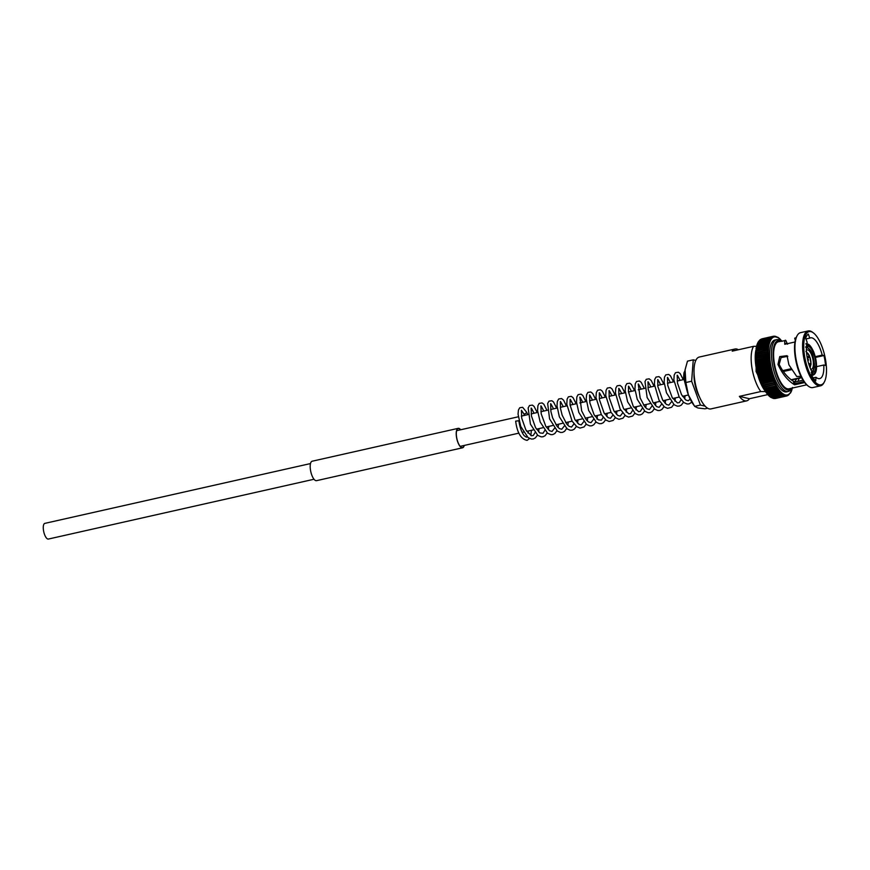 <?xml version="1.0" encoding="UTF-8"?>
<svg xmlns="http://www.w3.org/2000/svg" width="870" height="870" viewBox="0 0 870 870"><rect width="100%" height="100%" fill="white"/><g stroke="black" fill="none" stroke-linecap="round" stroke-linejoin="round"><path stroke-width="1.3" d="M314.016 479.25L48.383 539.052A8.037 2.925 -102.7 0 1 43.5 530.472A8.037 2.925 -102.7 0 1 44.859 523.37L310.492 463.569M781.38 340.801L780.455 339.452M780.314 339.452L780.488 339.746A29.732 10.832 -102.7 0 1 781.38 340.714A29.732 10.832 -102.7 0 1 781.543 340.909M779.379 338.571L779.607 338.908A29.732 10.832 -102.7 0 1 780.488 339.746M778.443 337.821L778.737 338.223A29.732 10.832 -102.7 0 1 779.607 338.908M777.508 337.212L777.867 337.658A29.732 10.832 -102.7 0 1 778.726 338.212L778.737 338.223M776.997 337.245L776.181 336.973A29.732 10.832 -102.7 0 1 776.997 337.245L777.019 337.245A29.732 10.832 -102.7 0 1 777.856 337.647L777.867 337.658M775.779 336.385L776.203 337.168L774.898 336.233M774.039 336.179L774.583 336.886L773.234 336.298L773.832 337.06L772.777 336.494L761.25 339.093M773.452 336.255L762.109 338.8A30.58 11.147 -102.7 0 1 762.12 338.8L761.163 339.909M772.777 336.494L772.484 336.549A30.58 11.147 -102.7 0 0 772.462 336.56L773.115 337.386L771.766 336.962L772.44 337.854A29.732 10.832 -102.7 0 1 773.104 337.386A29.732 10.832 -102.7 0 1 773.821 337.06A29.732 10.832 -102.7 0 1 774.572 336.886A29.732 10.832 -102.7 0 1 775.355 336.853L774.082 336.179M772.147 336.875L760.25 339.67M760.239 339.67L760.641 339.463A30.58 11.147 -102.7 0 1 760.641 339.463L759.76 340.703M771.549 337.397L771.799 338.463L770.45 338.212L771.211 339.213A29.732 10.832 -102.7 0 1 771.788 338.474A29.732 10.832 -102.7 0 1 772.429 337.864L771.549 337.397L759.793 340.05L759.749 340.714M757.998 342.954L759.445 340.377M770.994 338.071L759.129 340.735M771.211 339.213L758.51 341.562M770.483 338.865L769.874 339.061A30.58 11.147 -102.7 0 0 769.863 339.072L770.668 340.105L769.341 340.039L770.178 341.127L757.498 343.998L758.227 342.541A30.58 11.147 -102.7 0 1 758.227 342.541L769.341 340.039A30.58 11.147 -102.7 0 1 769.341 340.039L758.216 342.562M770.015 339.811L769.341 340.039M769.602 340.877L768.862 341.16A30.58 11.147 -102.7 0 0 768.852 341.181L769.743 342.269L768.438 342.399L769.363 343.53L756.682 346.412M756.693 346.39L757.737 343.683A30.58 11.147 -102.7 0 1 757.748 343.661L757.498 343.998M769.243 342.062L756.987 344.824M768.928 343.367L768.079 343.759A30.58 11.147 -102.7 0 0 768.069 343.78L769.036 344.911A29.732 10.832 -102.7 0 1 769.352 343.563A29.732 10.832 -102.7 0 1 769.732 342.291A29.732 10.832 -102.7 0 1 770.168 341.138A29.732 10.832 -102.7 0 1 770.657 340.116A29.732 10.832 -102.7 0 1 771.201 339.224M769.036 344.911L756.356 347.793L756.954 346.293A30.58 11.147 -102.7 0 1 756.965 346.26L756.606 346.151M768.678 344.792L767.775 345.238A30.58 11.147 -102.7 0 0 767.775 345.26L768.775 346.401L756.095 349.283M756.106 349.262L756.661 347.772A30.58 11.147 -102.7 0 1 756.661 347.739L756.356 347.793M768.482 346.314L767.536 346.815A30.58 11.147 -102.7 0 0 767.536 346.847L768.58 347.989L767.362 348.5L755.899 350.871M755.899 350.849L756.421 349.349A30.58 11.147 -102.7 0 1 756.421 349.327L755.845 350.447M768.34 347.935L767.362 348.5A30.58 11.147 -102.7 0 0 767.362 348.533L768.438 349.675L767.253 350.273L768.362 351.437A29.732 10.832 -102.7 0 1 768.438 349.696A29.732 10.832 -102.7 0 1 768.569 348.022A29.732 10.832 -102.7 0 1 768.775 346.434A29.732 10.832 -102.7 0 1 769.036 344.944M756.247 351.001L756.247 351.001A30.58 11.147 -102.7 0 0 756.247 351.034L755.758 352.524M768.254 349.631L755.758 352.557M768.362 351.437L756.095 354.623L755.682 352.47L755.617 353.959M767.253 350.305A30.58 11.147 -102.7 0 1 767.253 350.273L756.139 352.807A30.58 11.147 -102.7 0 1 756.139 352.774L768.123 349.653M768.232 351.426L755.606 354.242L755.595 355.83M756.095 354.623L755.617 354.264L756.095 354.623A30.58 11.147 -102.7 0 0 756.095 354.666L755.671 356.124M767.209 352.122A30.58 11.147 -102.7 0 0 767.209 352.165L768.428 353.372L755.595 356.113L755.639 357.766M768.264 353.274L755.617 356.124M767.231 354.046A30.58 11.147 -102.7 0 0 767.231 354.09L768.395 355.167L755.66 358.038L755.834 359.973L755.693 358.038M768.504 357.157L767.46 358.07A30.58 11.147 -102.7 0 0 767.46 358.103L768.688 359.158A29.732 10.832 -102.7 0 1 768.514 357.157L768.514 357.124A29.732 10.832 -102.7 0 1 768.395 355.199L756.193 358.538A30.58 11.147 -102.7 0 1 756.193 358.538L767.318 356.069L768.514 357.124L755.78 360.006L756.008 361.974L756.345 360.615A30.58 11.147 -102.7 0 1 756.345 360.571L755.834 360.006M756.008 361.974L756.552 362.649L756.019 362.018L756.552 362.649L767.666 360.147L768.688 359.158L755.976 362.018L756.247 364.019L756.563 362.692A30.58 11.147 -102.7 0 1 756.552 362.649M767.666 360.147A30.58 11.147 -102.7 0 0 767.677 360.191L769.004 361.213L767.949 362.257L756.835 364.758L756.291 364.041L756.835 364.758L756.258 364.051L768.906 361.202A29.732 10.832 -102.7 0 0 769.221 363.225L767.949 362.29A30.58 11.147 -102.7 0 1 767.949 362.257M816.604 366.64L823.77 365.019A20.891 7.612 -102.7 0 1 819.703 378.602A20.891 7.612 -102.7 0 1 818.333 378.58A20.891 7.612 -102.7 0 1 815.995 377.275L813.211 377.906M803.021 380.201L794.745 382.06L794.636 384.812L804.641 382.561M787.807 356.319L781.075 357.581L779.172 364.421C783.043 372.186 787.828 377.83 793.538 381.354L794.745 382.06M815.995 377.275L815.723 380.897A25.317 9.222 77.3 0 1 811.514 375.133L811.547 375.144A16.073 5.851 -102.7 0 1 811.514 375.133L811.786 371.512A20.891 7.612 -102.7 0 1 807.153 342.269L805.663 338.234A25.317 9.222 77.3 0 1 808.306 334.08L809.785 338.115A20.891 7.612 -102.7 0 1 810.525 337.832A20.891 7.612 -102.7 0 1 811.884 337.854A20.891 7.612 -102.7 0 1 822.193 355.101L815.299 356.656M786.48 343.9L785.98 343.356L785.751 344.063M794.593 381.963L796.757 378.82M810.905 331.644A27.274 9.929 -102.7 0 1 813.396 332.884A27.274 9.929 -102.7 0 1 824.803 356.037A27.274 9.929 -102.7 0 1 824.412 381.854A27.274 9.929 -102.7 0 1 819.322 384.79A27.274 9.929 -102.7 0 1 804.522 355.732A27.274 9.929 -102.7 0 1 810.905 331.644M824.412 381.854L823.933 382.767A28.123 10.244 -102.7 0 1 820.508 385.834A28.123 10.244 -102.7 0 1 818.681 385.801A28.123 10.244 -102.7 0 1 803.836 358.233A28.123 10.244 -102.7 0 1 808.154 330.948A28.123 10.244 -102.7 0 1 809.992 330.981A28.123 10.244 -102.7 0 1 812.558 332.253L813.396 332.884M820.508 385.834L812.874 387.552A28.123 10.244 -102.7 0 1 811.036 387.531A28.123 10.244 -102.7 0 1 808.469 386.247A28.123 10.244 -102.7 0 1 796.692 362.366A28.123 10.244 -102.7 0 1 797.094 335.733A28.123 10.244 -102.7 0 1 800.52 332.666L808.154 330.948M806.675 384.834L788.981 388.814A24.11 8.787 -102.7 0 1 787.404 388.792A24.11 8.787 -102.7 0 1 774.681 365.161A24.11 8.787 -102.7 0 1 778.389 341.769L785.817 340.474C784.936 339.702 784.588 340.735 784.762 343.563L785.077 344.215M787.557 344.194L785.817 340.474M797.888 381.354L799.269 378.254M795.843 339.289L795.517 338.104L794.712 338.191L795.517 341.29L794.712 338.191M788.372 391.478L786.6 391.881A26.578 9.679 -102.7 0 1 784.87 391.848A26.578 9.679 -102.7 0 1 770.842 365.802A26.578 9.679 -102.7 0 1 774.931 340.018L776.692 339.626A26.578 9.679 -102.7 0 0 772.614 365.4A26.578 9.679 -102.7 0 0 786.632 391.456A26.578 9.679 -102.7 0 0 788.372 391.478L790.384 390.489L792.287 388.063M767.764 394.61L749.44 398.732A26.578 9.679 -102.7 0 1 746.667 400.863A26.578 9.679 -102.7 0 1 744.937 400.842A26.578 9.679 -102.7 0 1 739.38 396.372L760.804 391.554A26.578 9.679 -102.7 0 1 751.93 367.695A26.578 9.679 -102.7 0 1 753.637 346.325L732.214 351.143A26.578 9.679 -102.7 0 1 734.998 349.011A26.578 9.679 -102.7 0 1 736.727 349.033A26.578 9.679 -102.7 0 1 738.412 349.751M746.667 400.863L710.942 408.911A26.578 9.679 -102.7 0 1 709.213 408.878A26.578 9.679 -102.7 0 1 695.195 382.833A26.578 9.679 -102.7 0 1 699.273 357.048L734.998 349.011M806.403 350.24A9.907 3.61 -102.7 0 1 807.099 349.86A9.907 3.61 -102.7 0 1 807.741 349.87A9.907 3.61 -102.7 0 1 812.971 359.582A9.907 3.61 -102.7 0 1 811.449 369.206A9.907 3.61 -102.7 0 1 810.796 369.195A9.907 3.61 -102.7 0 1 810.666 369.152M807.295 358.016L809.926 357.287L807.175 357.342M760.804 391.554L764.915 391.598M756.552 346.336L753.637 346.325M778.726 338.212L777.454 337.288L778.726 338.212M777.856 337.647L776.562 336.788M774.898 336.212L775.366 336.853A29.732 10.832 -102.7 0 1 776.17 336.973M760.445 340.235L761.348 339.061A30.58 11.147 -102.7 0 1 761.37 339.05M772.571 336.527L761.326 339.061L772.462 336.56M755.725 358.027L756.117 356.591A30.58 11.147 -102.7 0 1 756.117 356.548M767.949 362.29L756.835 364.802L756.552 366.074L756.193 364.106M769.221 363.225L768.286 364.389L757.172 366.89L756.552 366.107L757.172 366.89A30.58 11.147 -102.7 0 0 757.172 366.922L756.824 368.021M768.286 364.389A30.58 11.147 -102.7 0 0 768.286 364.421L769.58 365.291A29.732 10.832 -102.7 0 1 769.221 363.258L756.563 366.107L769.156 363.29M769.58 365.291L768.678 366.52L757.563 369.021L756.943 368.173L757.563 369.021A30.58 11.147 -102.7 0 1 757.563 369.021L757.313 370.228L756.867 368.282M757.574 369.065L768.688 366.564A30.58 11.147 -102.7 0 1 768.678 366.52L769.993 367.368A29.732 10.832 -102.7 0 1 769.58 365.335L756.976 368.173L769.613 365.324M758.02 371.153L757.324 370.261L758.02 371.153A30.58 11.147 -102.7 0 0 758.031 371.196L757.781 372.295L758.031 371.196L769.145 368.695L770.461 369.445A29.732 10.832 -102.7 0 1 769.993 367.412L769.134 368.652L758.02 371.153M770.461 369.445L769.645 370.772A30.58 11.147 -102.7 0 0 769.656 370.816L771.048 371.479L770.2 372.871A30.58 11.147 -102.7 0 0 770.211 372.915L771.549 373.524L758.879 376.373L759.097 375.416A30.58 11.147 -102.7 0 1 759.086 375.372L758.542 373.317A30.58 11.147 -102.7 0 1 758.531 373.273L757.792 372.327L758.227 374.285M758.803 376.329L758.542 373.317L769.656 370.816M771.462 373.524L758.879 376.373L759.097 375.416L770.211 372.915M773.125 379.353L760.858 382.169L759.717 377.482A30.58 11.147 -102.7 0 1 759.706 377.439L758.89 376.405L759.423 378.341M770.983 371.533A29.732 10.832 -102.7 0 0 771.549 373.524L770.82 374.937L759.706 377.439M770.82 374.937A30.58 11.147 -102.7 0 0 770.831 374.981L772.168 375.503L771.472 376.96L772.832 377.439A29.732 10.832 -102.7 0 1 772.179 375.535A29.732 10.832 -102.7 0 1 771.559 373.556M759.477 378.363L772.179 375.535M772.843 377.471L772.179 378.918L773.528 379.32A29.732 10.832 -102.7 0 1 772.843 377.471L760.119 380.31L759.51 378.396M773.539 379.353L772.919 380.821L774.267 381.125A29.732 10.832 -102.7 0 1 773.539 379.353L760.804 382.202L760.162 380.331M761.641 383.898L760.869 382.202L761.533 384.029L774.322 381.038L773.691 382.637L762.577 385.149L761.609 384.007M762.686 386.389A29.732 10.832 -102.7 0 0 763.164 387.357L763.403 386.911A30.58 11.147 -102.7 0 1 763.392 386.878L762.598 385.182A30.58 11.147 -102.7 0 1 762.577 385.149M762.37 385.714L775.039 382.865A29.732 10.832 -102.7 0 1 774.278 381.158M761.641 384.29L762.316 385.791L775.083 382.767L774.507 384.377L763.392 386.878M774.507 384.377A30.58 11.147 -102.7 0 0 774.518 384.409L775.844 384.507A29.732 10.832 -102.7 0 1 775.05 382.887M763.131 387.465L775.877 384.399L775.344 386.03L764.23 388.531L763.186 387.389M776.214 387.596L765.1 390.097A30.58 11.147 -102.7 0 1 765.089 390.075L776.203 387.574A30.58 11.147 -102.7 0 1 776.203 387.574L777.508 387.509A29.732 10.832 -102.7 0 1 776.682 386.084L775.355 386.062L776.671 386.062L776.203 387.574L777.508 387.509L777.084 389.01L765.97 391.511L764.012 388.933M766.579 392.925L766.883 392.849A30.58 11.147 -102.7 0 1 766.861 392.827L765.981 391.533A30.58 11.147 -102.7 0 1 765.97 391.511M780.151 391.185L779.792 392.587L781.021 392.142A29.732 10.832 -102.7 0 1 780.151 391.185L778.9 391.543L780.14 391.174A29.732 10.832 -102.7 0 1 779.27 390.086L777.997 390.347L779.248 390.075A29.732 10.832 -102.7 0 1 778.389 388.868L777.095 389.031L778.378 388.846A29.732 10.832 -102.7 0 1 777.53 387.531L777.53 387.531M778.389 388.868L777.976 390.325L766.861 392.827M767.46 394.023L767.786 394.045A30.58 11.147 -102.7 0 1 767.764 394.023L766.59 392.946M779.27 390.086L778.878 391.522L767.764 394.023M768.351 394.991L767.481 394.045M779.814 392.609L768.699 395.11A30.58 11.147 -102.7 0 1 768.678 395.089L779.792 392.587A30.58 11.147 -102.7 0 1 779.792 392.587L781.021 392.142L780.705 393.523L781.902 392.979L781.619 394.317L782.782 393.675L782.511 394.958L783.652 394.24A29.732 10.832 -102.7 0 1 782.804 393.686A29.732 10.832 -102.7 0 1 781.923 392.99A29.732 10.832 -102.7 0 1 781.032 392.152L781.032 392.152M770.983 397.09L782.511 394.958A30.58 11.147 -102.7 0 1 782.511 394.958L783.642 394.056L783.402 395.458L772.288 397.96A30.58 11.147 -102.7 0 1 772.288 397.96L769.613 396.035A30.58 11.147 -102.7 0 1 769.591 396.024L768.362 395.013M769.591 396.024L780.705 393.523A30.58 11.147 -102.7 0 1 780.705 393.523L781.923 392.99M781.63 394.327L770.515 396.829L781.619 394.317A30.58 11.147 -102.7 0 1 781.619 394.317L782.804 393.686M784.272 395.817A30.58 11.147 -102.7 0 0 784.283 395.817L785.349 394.926A29.732 10.832 -102.7 0 1 784.522 394.654L783.413 395.469L784.512 394.654L784.272 395.817L773.158 398.319L771.853 397.514L773.158 398.319A30.58 11.147 -102.7 0 1 773.158 398.319L772.669 397.775L773.169 398.319L784.544 395.785L773.082 398.362M774.267 397.862L774.844 398.558L774.267 397.862L774.844 398.558L773.495 397.894L773.887 398.547M773.484 397.894L772.69 397.775M785.131 396.013L774.017 398.514A30.58 11.147 -102.7 0 1 774.006 398.514L785.121 396.013A30.58 11.147 -102.7 0 1 785.121 396.013L786.154 395.045A29.732 10.832 -102.7 0 1 785.36 394.926L785.305 395.991L773.952 398.536M774.822 398.558L786.034 396.046L786.937 395.013A29.732 10.832 -102.7 0 1 786.175 395.045L785.936 396.057A30.58 11.147 -102.7 0 1 785.936 396.057L774.822 398.558A30.58 11.147 -102.7 0 1 774.822 398.558L785.958 396.057M786.937 395.013L786.73 395.959L775.17 398.493M786.958 395.013L786.73 395.959L787.698 394.839A29.732 10.832 -102.7 0 1 786.958 395.013L786.73 395.959A30.58 11.147 -102.7 0 1 786.741 395.959L775.616 398.46M787.698 394.839L787.491 395.698L788.416 394.512L788.209 395.295L789.101 394.034A29.732 10.832 -102.7 0 1 788.427 394.512L788.144 395.306M788.209 395.295L788.416 394.512A29.732 10.832 -102.7 0 1 787.709 394.839L787.198 395.763M787.709 394.839L787.187 395.774M788.894 394.73L789.721 393.436A29.732 10.832 -102.7 0 1 789.101 394.034L789.101 394.034M790.33 392.674L790.863 391.794A29.732 10.832 -102.7 0 1 790.33 392.674L790.319 392.685A29.732 10.832 -102.7 0 1 789.732 393.425L789.721 393.436M790.112 393.175L791.352 390.771A29.732 10.832 -102.7 0 1 790.863 391.783L790.863 391.783M790.634 392.185L791.102 391.098M791.113 391.076L791.787 389.629A29.732 10.832 -102.7 0 1 791.352 390.76M791.874 389.901L792.168 388.335A29.732 10.832 -102.7 0 1 791.787 389.608M808.991 364.682L810.873 364.53L810.111 367.814M810.731 364.323A7.156 2.61 -102.7 0 1 809.687 366.716M810.938 363.671A7.504 2.73 -102.7 0 0 809.926 357.287L811.079 364.095L810.796 363.475L808.741 363.888M809.829 357.429A7.156 2.61 -102.7 0 1 810.796 363.475M808.534 356.004L809.481 356.472L807.121 357.026M809.481 356.472A7.156 2.61 -102.7 0 0 806.914 352.959L806.86 352.622A7.504 2.73 -102.7 0 1 809.578 356.33M806.642 344.77A14.997 5.459 -102.7 0 1 807.719 344.65L806.588 343.824M806.457 346.684A13.398 4.883 -102.7 0 1 807.306 346.249A13.398 4.883 -102.7 0 1 807.969 346.216L807.719 344.65M806.686 346.51L807.969 346.216M782.782 370.598L791.08 368.739M811.547 375.144L812.352 373.872A14.997 5.459 -102.7 0 1 811.634 373.545M812.352 373.872L812.101 372.306A13.398 4.883 -102.7 0 1 811.732 372.153M782.837 370.685L791.135 368.815M783.402 371.501L791.635 369.641M791.058 379.755L801.444 377.417M815.875 369.054L816.408 368.228A14.997 5.459 -102.7 0 1 812.765 373.969L811.612 375.318M814.189 367.673L815.745 367.314A13.398 4.883 -102.7 0 1 813.189 372.382A13.398 4.883 -102.7 0 1 812.515 372.403L812.765 373.969M815.745 367.314L816.408 368.228M791.254 379.896L801.542 377.58M812.123 353.785L814.309 353.666A14.997 5.459 -102.7 0 1 816.473 367.368L815.94 368.195M813.613 353.448L814.309 353.666L813.885 354.318A13.398 4.883 -102.7 0 1 815.81 366.466L816.473 367.368M812.449 354.645L813.885 354.318M814.287 366.803L815.81 366.466M807.001 343.922L808.143 344.748A14.997 5.459 -102.7 0 1 813.95 352.709L813.254 352.491M806.446 346.749L808.382 346.314A13.398 4.883 -102.7 0 1 813.537 353.372L813.95 352.709M808.382 346.314L808.143 344.748M812.08 353.698L813.537 353.372M760.152 380.288L772.549 377.46M759.488 378.352L771.994 375.514M758.357 374.339L770.972 371.49A29.732 10.832 -102.7 0 1 770.461 369.478M757.846 372.295L770.505 369.445L757.846 372.295M794.636 384.812L793.821 384.322L793.538 381.354M800.911 376.329L796.724 376.492L788.905 364.824L787.056 355.699L779.737 356.613L777.976 364.399C782.184 373.611 787.47 380.255 793.821 384.322M784.762 343.563L784.751 344.292L794.973 341.986M808.469 386.247L807.632 385.627A27.274 9.929 -102.7 0 1 796.224 362.475A27.274 9.929 -102.7 0 1 796.615 336.657L797.094 335.733M823.77 365.019L825.521 365.433A25.317 9.222 77.3 0 0 823.955 355.515L822.193 355.101M809.785 338.115L805.935 338.974M779.172 364.421L777.976 364.399M803.923 381.593L794.593 383.692M823.955 355.515L815.494 357.418M770.037 367.39L757.389 370.239L770.048 367.379M739.38 396.372L749.44 398.732M529.634 438.523L527.1 440.35C520.999 439.209 517.182 432.803 515.66 421.134L518.846 420.754C519.836 427.431 521.63 432.401 524.208 435.696L526.394 437.208L526.992 436.686M527.851 414.642L526.361 411.847A1.609 1.044 148 0 1 526.383 411.891A1.609 1.044 148 0 1 526.437 412.337A1.609 1.044 148 0 1 524.806 413.848A1.609 1.044 148 0 1 523.61 413.511A1.609 1.044 148 0 1 523.566 413.435L521.424 410.27L521.696 418.1L525.871 429.932L531.396 435.772L533.266 435.478L535.039 432.651M699.339 396.633A19.292 7.025 -102.7 0 1 694.043 373.121M685.06 369.924A23.207 8.45 77.3 0 0 685.038 370A23.207 8.45 77.3 0 0 684.788 372.262A23.207 8.45 77.3 0 0 688.366 394.871L685.864 382.528L685.071 369.859L687.474 361.137L693.26 359.832L691.639 381.223L700.426 405.061L694.641 406.366L688.366 394.871A23.207 8.45 -102.7 0 0 692.542 403.299L693.847 405.213M691.639 381.223L685.864 382.528M707.614 408.226L705.037 408.802L697.957 408.008L694.641 406.366M700.426 405.061L705.124 406.159M695.804 360.43L693.26 359.832M808.502 359.799L808.197 359.223L808.502 359.799M460.578 429.791A9.755 3.556 77.3 0 0 458.24 428.551A9.755 3.556 77.3 0 0 456.598 437.186A9.755 3.556 77.3 0 0 462.525 447.582A9.755 3.556 77.3 0 0 464.101 445.473M460.708 429.758A9.961 3.632 77.3 0 0 458.196 428.344A9.961 3.632 77.3 0 0 456.511 437.164A9.961 3.632 77.3 0 0 462.568 447.789A9.961 3.632 77.3 0 0 464.243 445.44M458.196 428.344L312.156 461.22A9.961 3.632 77.3 0 0 310.481 470.039A9.961 3.632 77.3 0 0 316.539 480.664L462.568 447.789M767.46 358.07L756.345 360.571M791.722 388.194A25.317 9.222 -102.7 0 1 787.589 389.967A25.317 9.222 -102.7 0 1 773.854 362.986A25.317 9.222 -102.7 0 1 779.781 340.627A25.317 9.222 -102.7 0 1 781.129 341.16M806.392 347.967A11.941 4.35 -102.7 0 1 807.425 347.891A11.941 4.35 -102.7 0 1 813.798 359.952A11.941 4.35 -102.7 0 1 811.634 371.218M773.223 336.298A30.58 11.147 -102.7 0 1 773.234 336.298L762.109 338.8L773.245 336.288M771.744 336.962A30.58 11.147 -102.7 0 1 771.766 336.962L760.63 339.463M759.956 340.029A30.58 11.147 -102.7 0 1 759.967 340.018L771.07 337.527A30.58 11.147 -102.7 0 1 771.081 337.517M759.325 340.735A30.58 11.147 -102.7 0 1 759.336 340.714L770.439 338.223A30.58 11.147 -102.7 0 1 770.45 338.212M758.749 341.573A30.58 11.147 -102.7 0 1 758.76 341.562L769.863 339.072M768.852 341.181L757.737 343.683M757.324 344.922A30.58 11.147 -102.7 0 1 757.324 344.901L768.438 342.421A30.58 11.147 -102.7 0 1 768.438 342.399M768.069 343.78L756.954 346.293M767.775 345.26L756.661 347.772M767.536 346.847L756.421 349.349M767.362 348.533L756.247 351.034M755.671 355.417A29.732 10.832 -102.7 0 1 755.682 354.318M768.351 353.274A29.732 10.832 -102.7 0 1 768.362 351.469M767.209 352.165L756.095 354.666M755.704 357.385A29.732 10.832 -102.7 0 1 755.671 356.178M768.395 355.167A29.732 10.832 -102.7 0 1 768.351 353.307M767.231 354.09L756.117 356.591M755.802 359.397A29.732 10.832 -102.7 0 1 755.725 358.125M755.965 361.452A29.732 10.832 -102.7 0 1 755.845 360.126M767.46 358.103L756.345 360.615M756.193 363.529A29.732 10.832 -102.7 0 1 756.03 362.17M768.917 361.159A29.732 10.832 -102.7 0 1 768.688 359.158M767.677 360.191L756.563 362.692M756.476 365.639A29.732 10.832 -102.7 0 1 756.28 364.236M756.835 367.76A29.732 10.832 -102.7 0 1 756.585 366.335M768.286 364.421L757.172 366.922M757.248 369.88A29.732 10.832 -102.7 0 1 756.965 368.456M757.716 371.99A29.732 10.832 -102.7 0 1 757.389 370.566M758.238 374.089A29.732 10.832 -102.7 0 1 757.879 372.675M769.645 370.772L758.531 373.273M758.814 376.155A29.732 10.832 -102.7 0 1 758.422 374.763M770.2 372.871L759.086 375.372M759.434 378.178A29.732 10.832 -102.7 0 1 759.01 376.83M770.831 374.981L759.717 377.482M760.369 379.494A30.58 11.147 -102.7 0 1 760.358 379.461L771.472 376.96A30.58 11.147 -102.7 0 1 771.472 376.96L760.369 379.494M760.108 380.157A29.732 10.832 -102.7 0 1 759.662 378.852M761.076 381.462A30.58 11.147 -102.7 0 1 761.065 381.419L772.179 378.918A30.58 11.147 -102.7 0 1 772.179 378.918L761.076 381.462M760.815 382.071A29.732 10.832 -102.7 0 1 760.347 380.832M761.815 383.355A30.58 11.147 -102.7 0 1 761.805 383.322L772.919 380.821A30.58 11.147 -102.7 0 1 772.919 380.821L761.815 383.355M761.565 383.92A29.732 10.832 -102.7 0 1 761.087 382.756M762.359 385.693A29.732 10.832 -102.7 0 1 761.87 384.605M774.518 384.409L763.403 386.911M776.671 386.062A29.732 10.832 -102.7 0 1 775.855 384.54M764.241 388.564L775.355 386.062A30.58 11.147 -102.7 0 1 775.344 386.03M765.981 391.533L777.095 389.031A30.58 11.147 -102.7 0 1 777.084 389.01M766.883 392.849L777.997 390.347A30.58 11.147 -102.7 0 1 777.976 390.325M767.786 394.045L778.9 391.543A30.58 11.147 -102.7 0 1 778.878 391.522M780.727 393.534L769.613 396.035M771.418 397.47A30.58 11.147 -102.7 0 1 771.396 397.459L782.532 394.969M784.512 394.654A29.732 10.832 -102.7 0 1 783.674 394.251M772.299 397.971L783.413 395.469A30.58 11.147 -102.7 0 1 783.402 395.458M810.873 364.53A7.504 2.73 -102.7 0 1 809.807 367.031M816.506 368.532C816.125 372.403 814.885 374.633 812.797 375.209A16.073 5.851 -102.7 0 1 811.96 375.242M764.969 390.771A26.578 9.679 -102.7 0 1 755.856 350.284M456.652 430.672L518.27 416.795M521.293 416.121L528.003 414.609M531.135 413.902L537.736 412.413M540.879 411.717L547.469 410.227M550.612 409.52L557.213 408.03M560.345 407.334L566.946 405.844M570.078 405.137L576.679 403.647M579.811 402.94L586.413 401.462M589.555 400.755L596.157 399.265M599.289 398.558L605.89 397.079M609.022 396.372L615.623 394.882M618.755 394.175L625.356 392.696M628.488 391.989L635.089 390.499M638.232 389.793L644.833 388.314M647.965 387.607L654.566 386.117M657.698 385.41L664.299 383.931M667.431 383.224L674.032 381.734M677.175 381.027L683.776 379.548M460.186 446.353L518.944 433.129M522.152 432.401L523.435 432.118M526.741 431.368L533.169 429.921M536.475 429.182L542.902 427.725M546.208 426.985L552.646 425.539M555.941 424.799L562.379 423.342M565.685 422.602L572.112 421.156M575.418 420.417L581.845 418.959M585.151 418.22L591.589 416.773M594.884 416.023L601.322 414.577M604.628 413.837L611.055 412.391M614.361 411.64L620.788 410.194M624.094 409.455L630.522 408.008M633.828 407.258L640.266 405.811M643.561 405.072L649.999 403.626M653.305 402.875L659.732 401.429M663.038 400.689L669.465 399.243M672.771 398.493L679.198 397.046M682.504 396.307L688.409 394.98M771.929 336.907L760.576 339.463M771.342 337.429L759.858 340.018M770.787 338.093L759.195 340.703M770.276 338.898L758.575 341.529M769.819 339.833L758.009 342.497M769.417 340.899L757.487 343.585M769.058 342.084L757.052 344.792M768.754 343.389L756.65 346.119M768.46 344.824L756.313 347.554M768.319 346.325L756.03 349.098M768.188 347.946L755.823 350.73L755.693 352.165M796.093 337.788L794.93 338.049M781.706 341.029L778.911 339.648L776.692 339.626M811.199 372.436C813.537 371.653 814.57 368.684 814.309 363.529C813.069 356.95 813.124 350.925 806.697 347.076L805.489 347.043M782.076 341.344L781.358 340.464M780.205 339.191L779.531 338.571M779.248 338.31L778.617 337.81M778.28 337.571L777.704 337.201M758.477 341.595L758.118 342.193M757.922 342.562L757.563 343.291M757.422 343.65L757.085 344.509M756.976 344.846L756.682 345.847M756.596 346.162L756.334 347.282M756.269 347.587L756.052 348.816M756.508 366.183L756.813 368.021M757.291 370.381L757.705 372.208M762.435 386.041L763.12 387.465M763.251 387.715L763.958 389.042L776.399 386.247M764.099 389.292L764.817 390.521L777.193 387.737M764.98 390.771L765.698 391.892L778.008 389.14M765.872 392.142L766.59 393.153M766.785 393.403L767.492 394.284M767.71 394.545L768.406 395.295M768.656 395.556L769.319 396.187M769.602 396.437L770.233 396.937M770.57 397.177L771.157 397.557M790.373 393.153L790.732 392.555M790.928 392.196L791.287 391.456M791.439 391.108L791.765 390.238M792.255 388.585L792.516 387.476M809.622 356.091L805.935 351.426M805.74 343.857L806.925 343.813M812.797 375.209L811.688 375.459M801.618 377.732L791.428 380.027M816.571 367.662L814.331 353.514M813.983 352.557C811.645 347.195 809.47 344.324 807.48 343.944M766.851 393.49L756.084 371.501L756.389 347.021M783.761 395.437L772.19 398.036M782.957 394.936L771.277 397.568M782.152 394.306L770.341 396.959M781.325 393.534L769.406 396.209M780.488 392.62L768.482 395.328M779.661 391.576L767.547 394.306M778.835 390.412L766.633 393.164M771.005 371.49L758.336 374.339M530.874 435.565L531.385 430.324M534.082 413.239L531.418 408.258M531.157 408.084L531.472 416.077L535.529 427.605L539.922 432.966L543.032 433.26L544.772 430.465M543.815 411.053L541.151 406.072M540.89 405.888L541.194 413.826L545.827 426.376L549.644 430.77L552.037 431.444L554.516 428.268M553.548 408.856L550.884 403.876M550.634 403.702L550.917 411.553L552.613 417.894L557.137 426.42L559.421 428.605L561.748 429.258L564.249 426.082M563.281 406.671L560.617 401.69M560.367 401.505L560.508 408.53L562.15 415.153L566.761 424.092L569.1 426.376L571.503 427.061L573.982 423.886M573.025 404.474L570.35 399.493M570.1 399.319L570.067 405.039L574.874 419.547L578.898 424.223L581.225 424.875L583.716 421.7M582.759 402.288L580.094 397.307M579.833 397.122L581.66 410.879L586.26 419.753L588.588 422.004L590.98 422.679L593.449 419.503M592.492 400.091L589.827 395.11M589.566 394.936L589.871 402.886L594.058 414.653L598.364 419.851L601.42 420.134L603.193 417.317M602.225 397.905L599.561 392.925M599.31 392.74L599.441 399.721L604.063 412.935L608.097 417.643L610.425 418.296L612.926 415.12M611.958 395.709L609.294 390.728M609.043 390.554L609.228 397.808L613.97 411.031L617.787 415.425L620.179 416.099L622.659 412.935M621.702 393.523L619.038 388.542M618.777 388.357L618.896 395.23L623.507 408.508L628.814 413.87L630.619 413.565L632.392 410.738M631.435 391.326L628.771 386.345M628.51 386.171L628.477 391.848L633.24 406.323L638.547 411.673L640.353 411.369L642.125 408.552M641.168 389.14L638.504 384.159M638.243 383.974L640.157 397.981L644.713 406.66L646.921 408.802L649.401 409.52L651.967 406.062M650.901 386.943L648.237 381.963M647.987 381.789L648.204 389.281L652.924 402.277L656.73 406.66L659.123 407.334L661.602 404.169M660.645 384.747L657.97 379.766M657.72 379.592L657.85 386.552L662.701 400.156L666.485 404.485L668.867 405.137L671.336 401.973M670.379 382.561L667.714 377.58M667.453 377.406L667.768 385.432L672.205 397.59L677.436 402.897L679.296 402.603L681.069 399.776M680.112 380.364L677.447 375.383M677.186 375.209L677.48 383.083L681.514 394.632L685.941 400.091L688.333 400.755L690.138 399.08M526.383 411.891L522.653 407.312L519.76 407.736L518.444 410.02L518.052 414.087L520.706 426.376L528.09 437.61L531.439 439.056L533.288 438.958L535.365 437.904L537.464 435.141M538.595 431.846L539.106 428.584M537.214 412.532L534.049 406.377L532.386 405.115L529.504 405.54L528.144 407.965L530.428 424.168L537.823 435.413L541.183 436.86L543.032 436.762L545.109 435.718L547.208 432.945M548.328 429.66L548.839 426.398M546.947 410.346L543.859 404.256L542.108 402.919L539.215 403.365L537.91 405.67L537.573 410.64L540.183 422.015L547.567 433.227L550.917 434.663L552.765 434.576L554.842 433.521L556.941 430.759M558.061 427.464L558.583 424.201M556.691 408.15L553.516 401.973L551.852 400.733L548.97 401.157L547.654 403.452L549.579 418.916L557.344 431.063L560.563 432.466L562.531 432.368L564.608 431.313L566.881 428.127M567.795 425.278L568.317 422.015M566.424 405.964L563.597 400.2L561.596 398.547L558.714 398.96L557.355 401.374L557.018 405.909L559.345 416.806L567.088 428.877L570.187 430.258L572.264 430.182L574.341 429.117L576.408 426.376M577.539 423.081L578.05 419.818M576.157 403.767L573.047 397.666L571.296 396.339L568.371 396.84L567.11 399.123L566.783 404.213L572.123 421.178L576.81 426.681L580.029 428.083L584.074 426.931L586.141 424.179M587.272 420.884L587.783 417.622M585.891 401.581L582.769 395.458L581.029 394.143L578.104 394.654L576.832 396.959L576.527 402.168L578.822 412.445L586.554 424.495L589.773 425.887L591.741 425.8L593.808 424.734L595.885 421.993M596.918 419.068L597.527 415.436M595.624 399.384L592.785 393.599L590.795 391.968L587.913 392.392L586.597 394.675L586.206 398.743L588.642 410.477L596.331 422.331L599.419 423.69L601.496 423.603L603.475 422.602L605.618 419.797M606.738 416.502L607.26 413.239M605.368 397.198L602.279 391.119L600.518 389.771L597.636 390.206L596.32 392.511L595.983 397.449L601.377 414.675L606.042 420.123L609.141 421.493L613.198 420.428L615.351 417.611M616.482 414.316L616.993 411.053M615.101 395.002L611.991 388.901L610.24 387.574L607.314 388.063L606.053 390.347L605.727 395.415L611.012 412.326L615.732 417.894L618.961 419.318L622.996 418.176L625.084 415.414M626.215 412.119L626.726 408.856M624.834 392.816L621.756 386.748L619.995 385.388L617.113 385.823L615.797 388.118L615.449 392.968L620.136 409.041L625.508 415.74L628.608 417.111L632.664 416.034L634.828 413.228M635.948 409.933L636.459 406.671M634.567 390.619L631.402 384.453L629.739 383.202L626.857 383.626L625.541 385.91L625.171 390.684L627.64 401.864L635.285 413.576L638.493 414.936L640.45 414.827L642.43 413.826L644.561 411.031M645.681 407.736L646.203 404.474M644.311 388.433L641.179 382.311L639.439 380.995L636.514 381.506L635.252 383.8L634.948 389.02L637.242 399.308L644.975 411.347L648.193 412.739L650.151 412.652L652.228 411.586L654.294 408.846M655.414 405.55L655.936 402.288M654.044 386.236L651.249 380.505L649.172 378.809L646.247 379.309L644.985 381.615L647.139 397.557L654.773 409.204L657.97 410.553L659.928 410.444L661.907 409.433L664.027 406.649M665.158 403.354L665.67 400.091M663.777 384.051L660.7 377.982L658.938 376.623L656.056 377.058L654.74 379.353L654.381 384.203L659.068 400.254L664.452 406.975L667.551 408.345L671.607 407.28L673.761 404.463M674.892 401.168L675.403 397.905M673.51 381.854L670.422 375.775L668.671 374.426L665.778 374.872L664.473 377.178L664.125 382.147L666.463 392.783L674.185 404.778L677.284 406.149L679.361 406.072L681.34 405.083L683.505 402.266M684.625 398.971L685.147 395.709M683.244 379.668L680.166 373.589L678.404 372.24L675.522 372.675L674.207 374.981L673.858 379.875L679.187 397.024L683.885 402.56L687.115 403.974L689.083 403.887L691.824 402.19M684.929 370.805L683.95 372.773L683.592 377.602L687.333 391.783M528.036 433.129L528.166 431.052M524.632 415.371L523.61 413.511M808.197 359.223L807.534 359.179M808.437 360.267L807.849 360.593"/></g></svg>
